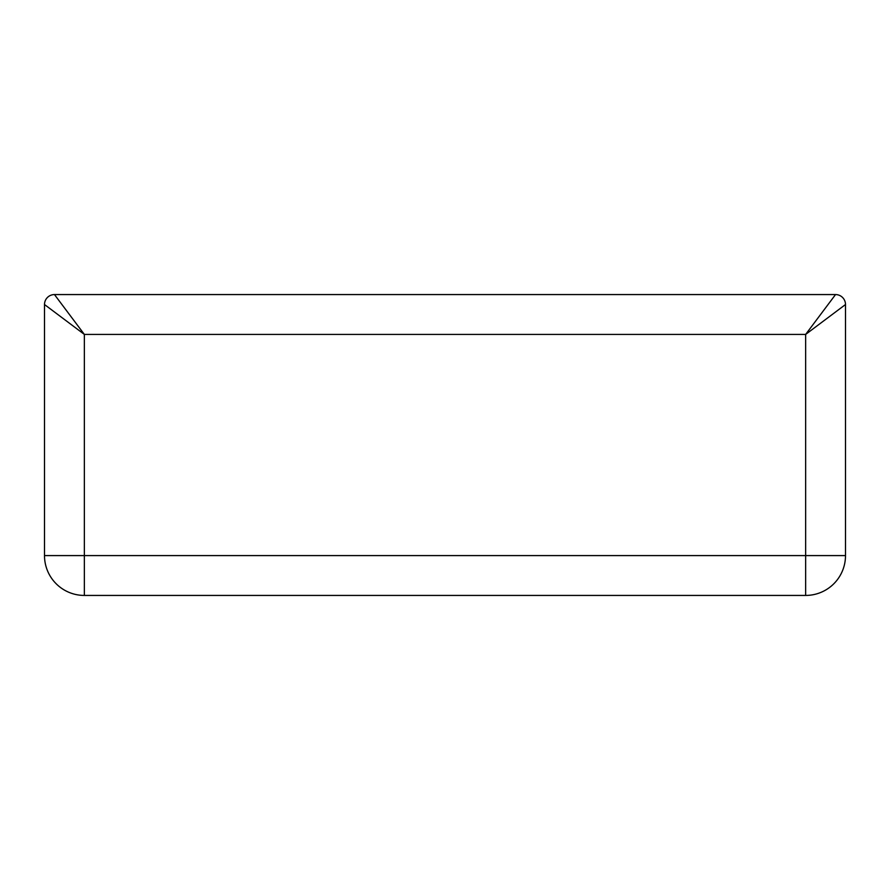 <?xml version="1.0" encoding="UTF-8"?>
<svg xmlns="http://www.w3.org/2000/svg" width="890" height="890" viewBox="0 0 890 890"><rect width="100%" height="100%" fill="white"/><g stroke="black" fill="none" stroke-linecap="round" stroke-linejoin="round"><path stroke-width="1.33" d="M54.468 294.568L835.532 294.568L805.65 334.418L845.5 304.525L845.5 555.582A39.85 39.85 0 0 1 805.65 595.432L84.35 595.432A39.85 39.85 0 0 1 44.5 555.582L44.5 304.525L84.35 334.418L84.35 555.582L805.65 555.582L805.65 334.418L84.35 334.418L54.468 294.568A9.968 9.968 0 0 0 44.5 304.525A9.968 9.968 0 0 1 54.468 294.568M835.532 294.568A9.968 9.968 0 0 1 845.5 304.525A9.968 9.968 0 0 0 835.532 294.568M845.5 555.582A39.85 39.85 0 0 1 805.65 595.432L805.65 555.582L845.5 555.582M84.35 595.432A39.85 39.85 0 0 1 44.5 555.582L84.35 555.582L84.35 595.432"/></g></svg>
